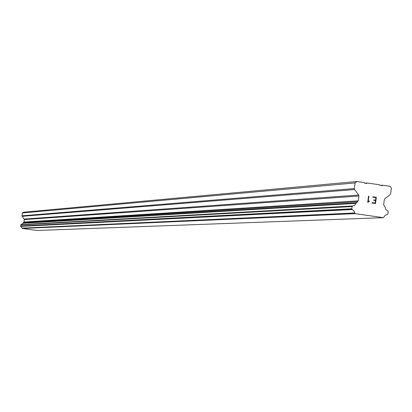 <?xml version="1.0" encoding="UTF-8"?>
<svg xmlns="http://www.w3.org/2000/svg" width="412" height="412" viewBox="0 0 412 412"><rect width="100%" height="100%" fill="white"/><g stroke="black" fill="none" stroke-linecap="round" stroke-linejoin="round"><path stroke-width="0.62" d="M21.084 224.602L352.543 205.99L21.084 224.602L20.667 226.26L22.372 228.464L36.936 230.483L383.412 217.665L355.087 213.643L353.954 210.841L351.771 209.275L352.188 206.134L354.727 205.227L356.303 202.858L358.26 200.85L358.904 196.03L358.651 195.046L354.583 189.551L354.33 188.567L355.082 182.933L356.905 181.517L364.126 182.557L364.589 183.18L366.618 183.474L367.226 183L379.725 184.797L380.183 185.421L382.212 185.709L382.82 185.24L390.02 186.275L391.4 188.145L390.653 193.774L390.159 194.644L384.829 198.785L384.329 199.66L383.69 204.481L383.943 205.459L385.05 206.953L385.972 209.703L388.135 211.238L388.274 211.742L387.733 214.384L385.225 215.285L383.412 217.665M21.254 224.592L22.825 223.278L355.963 203.374M356.905 181.517L23.324 212.252L22.387 212.968L21.996 215.811L24.339 219.575L24.009 222.006L22.825 223.278M375.157 203.054L375.487 200.562L375.152 203.054L372.031 202.606L375.157 203.054M375.487 200.562L373.787 200.32L373.839 199.908L375.538 200.15L373.839 199.908M375.538 200.15L375.873 197.662L375.538 200.15M375.873 197.662L372.752 197.214L372.808 196.797L376.331 197.302L375.502 203.528L371.979 203.023L372.036 202.606M375.502 203.528L376.326 197.302L372.803 196.797M369.415 200.994L369.358 201.432L369.409 200.994L368.168 201.653L368.699 201.241M368.725 201.653L367.746 202.41L368.719 201.653M367.746 202.41L368.488 196.174L368.889 196.23L368.168 201.653L368.889 196.23L368.483 196.174M380.364 185.446L382.82 185.24M22.372 228.464L355.087 213.643M22.274 228.341L354.902 213.395M22.16 228.135L354.681 212.994M23 223.021L356.303 202.858M22.387 212.968L355.082 182.933M364.821 183.211L367.226 183M20.852 226.399L352.126 209.543M20.682 226.281L351.797 209.306M20.667 226.26L351.771 209.275M20.605 226.013L351.642 208.786M20.755 224.9L351.936 206.572M352.203 206.124L20.894 224.669L352.188 206.134M23.752 222.449L357.76 201.731M24.009 222.006L358.26 200.85M24.339 219.575L358.904 196.03M24.21 219.076L358.651 195.046M22.124 216.31L354.583 189.551M21.996 215.811L354.33 188.567"/></g></svg>
